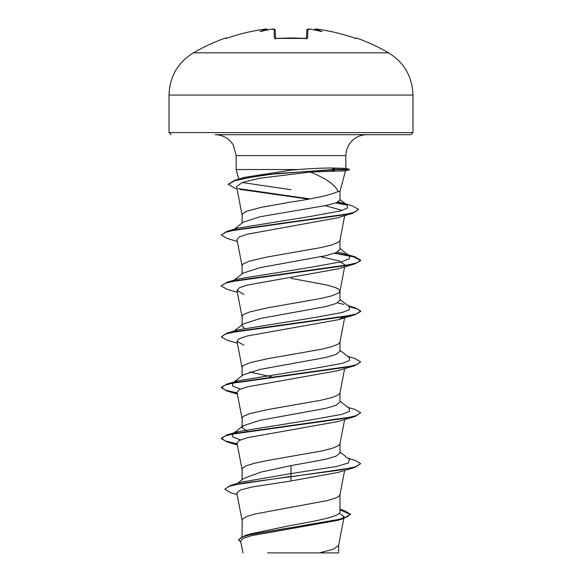 <?xml version="1.0" encoding="UTF-8"?>
<svg xmlns="http://www.w3.org/2000/svg" width="582" height="582" viewBox="0 0 582 582"><rect width="100%" height="100%" fill="white"/><g stroke="black" fill="none" stroke-linecap="round" stroke-linejoin="round"><path stroke-width="0.87" d="M265.909 29.115L263.915 29.289A194.803 194.737 180 0 0 227.598 37.997L225.554 38.536L225.314 38.048A1.048 1.048 0 0 1 226.463 38.354M311.043 29.26L311.385 29.296A195.006 194.264 180 0 0 310.33 29.187L307.878 29.289L307.652 37.997L305.557 38.536A193.973 174.338 180 0 0 291 38.048A193.973 174.338 180 0 0 276.443 38.536L274.348 37.997A1.048 0.989 -1.5 0 1 275.359 38.514M388.58 52.809L193.42 52.809C177.765 62.543 169.631 76.628 169.027 95.062L412.973 95.062C412.369 76.628 404.235 62.543 388.58 52.809A195.159 195.159 0 0 0 356.686 38.048L356.446 38.536L354.402 37.997A194.803 194.737 180 0 0 318.085 29.289L315.64 29.187A1.048 1.04 -175 0 0 314.506 29.915L314.513 29.893M274.348 37.997L274.122 29.289L271.67 29.187A195.006 194.264 180 0 0 270.615 29.296L270.71 29.282M267.545 30.264L266.374 29.296A143.063 67.738 36.7 0 0 259.95 31.661A143.063 75.231 -33.8 0 1 270.615 29.296M228.391 184.21L234.793 180.289L263.915 174.811L335.414 169.333L349.404 169.333L345.723 168.351L331.733 168.009C322.719 168.016 311.566 168.525 298.297 169.544L236.161 169.544L236.161 155.605L233.491 145.391C229.337 138.538 223.262 134.973 215.253 134.697L410.885 134.697L412.973 132.601L412.973 95.062M349.404 169.333L349.404 169.755L345.373 170.839L310.213 172.046C325.68 178.23 335.021 184.712 338.222 191.478L339.968 191.478L345.504 170.802M291 189.688L242.141 182.508M234.793 180.289L244.644 177.335L291 170.14L298.297 169.544M242.032 536.677L242.199 519.37L246.157 516.692L254.974 514.015L327.026 500.622L335.843 497.945L338.469 496.606L339.968 494.598L339.968 511.745C340.601 516.321 317.132 520.846 291 525.393L250.173 533.963L245.117 535.564L238.533 539.63L240.941 542.519M237.536 483.315L243.618 478.513L261.042 472.075L291 465.629L325.644 459.271L336.243 456.092L339.968 452.912L339.968 443.848M242.032 479.764L242.199 468.488L246.157 465.811L254.974 463.134L267.698 460.457L321.075 451.079L331.995 448.402L338.469 445.725L339.939 443.971L344.639 419.549M246.753 431.051L242.032 427.472L243.138 425.755L260.256 420.248L325.607 408.397L336.236 405.21L339.968 402.031L339.968 392.966M242.032 427.472L242.199 417.607L243.531 416.268L250.005 413.591L267.698 409.575L321.075 400.198L331.995 397.521L338.469 394.843L339.939 393.09L344.639 368.668M240.468 389.016L232.713 386.07L232.582 383.123L243.138 374.866L260.241 369.374L325.636 357.508L336.243 354.329L339.968 351.15L339.968 342.085M242.032 375.732L242.199 366.725L243.531 365.387L250.005 362.71L267.698 358.694L321.075 349.316L331.995 346.639L338.469 343.962L339.939 342.209L344.791 317.008M233.404 331.595L243.131 323.992L260.249 318.485L325.614 306.627L336.236 303.448L339.968 300.268L339.968 291.204M242.032 324.851L242.199 315.844L243.531 314.506L250.005 311.828L267.698 307.813L321.075 298.435L331.995 295.758L338.469 293.081L339.939 291.327L344.639 266.905M339.968 291.073L338.469 289.065L335.843 287.726L327.026 285.049L291 278.349M234.11 280.168L243.138 273.103L260.256 267.604L325.622 255.745L336.236 252.566L339.968 249.387L339.968 240.322M242.032 273.969L242.199 264.963L243.531 263.624L250.005 260.947L267.698 256.931L321.075 247.554L331.995 244.877L338.469 242.199L339.939 240.446L344.711 215.631M271.838 376.86L249.722 371.993M244.433 328.248L242.032 325.709M234.11 229.286L243.138 222.222L260.241 216.73L325.614 205.555L336.236 202.849L339.961 200.143L339.968 191.478M242.032 223.088L242.199 214.081L246.157 211.404L260.925 207.388L291 202.027C314.811 198.513 330.554 194.992 338.222 191.478M339.313 513.164L344.129 516.7L342.325 518.518M339.968 509.228L344.231 510.538L350.371 514.226L343.598 518.577L337.531 520.395L250.944 535.782L243.043 538.408L240.657 541.034L242.941 552.9M338.593 545.319L338.593 552.9L267.538 552.9M319.438 552.9L333.144 549.241L338.571 545.581L343.78 518.526M291 465.629L291 473.588L241.435 482.122L230.436 485.446L224.717 489.236L230.938 492.794L237.121 494.605M339.968 511.025L339.968 511.745M339.968 452.054L349.418 459.445L348.327 462.981L336.483 466.517L291 473.588L291 476.367L230.436 485.446M350.371 514.226L347.199 516.896L338.113 519.566L245.117 535.564M354.947 467.382L338.157 472.395L291 480.987L291 476.789L354.947 467.382L360.702 463.643L355.391 466.829L340.281 470.009L243.72 483.016L229.614 486.13L224.717 489.236M339.968 509.825L350.349 514.437M343.598 518.577L249.889 534.683L241.428 537.368L238.533 540.052M291 480.987L252.137 486.974L240.497 489.964L236.801 492.947L242.061 520.301M310.213 172.046L259.274 178.303L242.221 182.479L236.627 186.662L242.061 215.005M325.127 205.65L342.201 210.408M237.361 241.465L227.053 238.416L221.298 235.106L225.249 232.363L236.648 229.628L352.867 213.194L337.64 217.799L247.379 234.19L239.398 236.859L236.99 239.537L242.061 265.887M320.944 256.778L338.993 260.874L345.01 264.977M237.361 292.346L227.053 289.298L221.298 285.98L225.329 283.216L236.947 280.451L354.94 263.857L338.157 268.869L247.546 285.027L239.442 287.726L236.99 290.418L243.851 294.31M344.631 316.608L338.135 319.758L247.546 335.909L239.457 338.608L236.99 341.299L243.843 345.191M237.209 393.33L227.053 391.06L221.298 387.743L225.329 384.978L236.947 382.214L354.947 365.62L338.164 370.632L247.532 386.797L239.435 389.489L236.99 392.181L242.061 418.531M237.209 444.212L227.045 441.942L221.298 438.632L225.321 435.867L236.932 433.095L354.947 416.501L338.135 421.521L247.539 437.671L239.464 440.363L236.99 443.062L242.061 469.412M240.482 439.897L232.713 436.951L232.589 433.997L238.133 431.611L309.871 420.088L342.027 414.326L349.375 411.438L349.411 408.557L339.968 401.173M232.582 383.123L238.125 380.73L309.857 369.206L342.02 363.444L349.375 360.564L349.418 357.683L339.968 350.291M233.702 331.536L238.133 329.849L309.871 318.325L342.027 312.556L349.375 309.675L349.411 306.794L339.968 299.41M343.867 304.408L337.567 302.815M221.32 285.769L227.045 282.248L238.133 278.967L309.857 267.444L342.02 261.682L349.375 258.801L349.418 255.92L343.875 253.526L337.567 251.933M221.298 235.106L227.06 231.367L238.125 228.086L309.268 216.642L340.492 210.917L347.396 208.05L347.25 205.191L338.455 201.859M360.702 463.643L354.94 460.333L347.891 458.252M237.129 443.768L225.38 440.989L221.298 438.21L227.053 434.892L345.061 418.298L356.679 415.526L360.702 412.762L354.947 409.452L347.891 407.371M237.129 392.886L225.372 390.107L221.298 387.321L227.045 384.011L345.061 367.417L356.671 364.645L360.702 361.88L354.947 358.57L347.891 356.49M237.361 343.227L227.053 340.179L221.298 336.869L227.06 333.13L345.053 316.535L356.671 313.771L360.702 310.999L354.947 307.689L347.891 305.608M227.045 282.248L345.061 265.654L356.679 262.882L360.702 260.118L354.947 256.808L335.247 252.966M227.06 231.367L343.489 214.911L354.714 212.168L358.585 209.425L352.525 205.963L341.343 202.66M345.89 204.362L336.694 202.674M309.689 198.862L238.438 188.633M354.947 416.501L360.702 412.762M354.947 365.62L360.702 361.88M221.298 336.869L225.321 334.104L236.939 331.333L354.955 314.738L360.702 311.428L357.799 309.078L349.338 306.736M354.94 263.857L360.702 260.54L353.791 256.909L334.439 253.272M352.867 213.194L358.585 209.425M347.025 205.024L335.901 202.972M308.3 199.109L239.849 189.376M237.012 188.779L234.393 187.986L228.37 184.421L234.648 180.755L252.013 177.088L277.607 173.421L335.414 169.755L331.405 171.203M291 134.697L366.747 134.697C358.738 134.973 352.663 138.538 348.509 145.391L346.377 150.883L345.839 155.605L236.161 155.605M349.404 169.755L335.414 169.755L335.414 169.333L331.733 168.009M306.532 38.441L306.743 30.293A1.048 1.033 -178.5 0 1 307.878 29.289L307.973 29.202M316.688 29.136L316.288 29.107M311.385 29.296A143.063 75.231 33.8 0 1 322.05 31.661A143.063 67.738 -36.7 0 0 315.626 29.296L314.455 30.264M274.122 29.289A1.048 1.033 -1.5 0 1 275.257 30.293L275.468 38.441M314.462 30.133C315.095 28.918 316.302 28.634 318.085 29.282C330.467 31.021 342.572 33.931 354.402 37.99L356.024 38.492A1.048 1.04 26 0 1 356.446 38.536M307.652 37.997A1.048 0.989 -178.5 0 0 306.641 38.514M266.374 29.296L266.36 29.187A1.048 1.04 -5 0 1 267.494 29.915L265.77 29.107M267.538 30.133C266.92 28.918 265.712 28.634 263.915 29.282L263.915 29.289C251.533 31.021 239.428 33.931 227.598 37.99L225.976 38.492A1.048 1.04 -26 0 0 225.554 38.536M171.115 134.697L169.027 132.601L412.973 132.601M306.518 38.958L306.816 38.361L291 37.983L275.184 38.361L275.482 38.958M225.314 38.048A195.159 195.159 0 0 0 193.42 52.809M238.722 179.125L236.161 169.544M345.839 168.38L345.839 155.605M344.129 516.7L343.867 518.075M236.99 290.418L242.061 316.768M236.99 341.299L242.061 367.649M344.639 470.431L339.939 494.853M238.133 431.611L227.053 434.892M238.125 380.73L227.045 384.011M238.133 329.849L227.06 333.13M347.891 254.727L354.947 256.808M232.589 433.997L243.138 425.755M349.418 255.92L339.968 248.529M347.25 205.191L339.968 199.524M338.135 319.758L354.955 314.738M237.361 394.109L227.053 391.06M237.361 444.99L227.045 441.942M221.298 438.632L221.298 438.21M221.298 387.743L221.298 387.321M360.702 311.428L360.702 310.999M221.298 285.98L221.298 285.558M360.702 260.54L360.702 260.118M228.37 184.421L228.37 183.999M169.027 132.601L169.027 95.062M311.195 29.267L310.33 29.18C309.369 29.835 310.635 27.638 306.743 30.293M356.686 38.048L355.398 38.572M354.402 37.99C342.572 33.931 330.467 31.021 318.085 29.282M275.257 30.293C274.835 29.035 273.642 28.663 271.67 29.18L271.707 29.18M310.33 29.18L308.482 29.107M305.55 38.477L275.184 38.361M275.242 30.126L274.711 29.369L273.511 29.107M225.903 38.492L227.598 37.99C239.428 33.931 251.533 31.021 263.915 29.282L263.915 29.282"/></g></svg>
